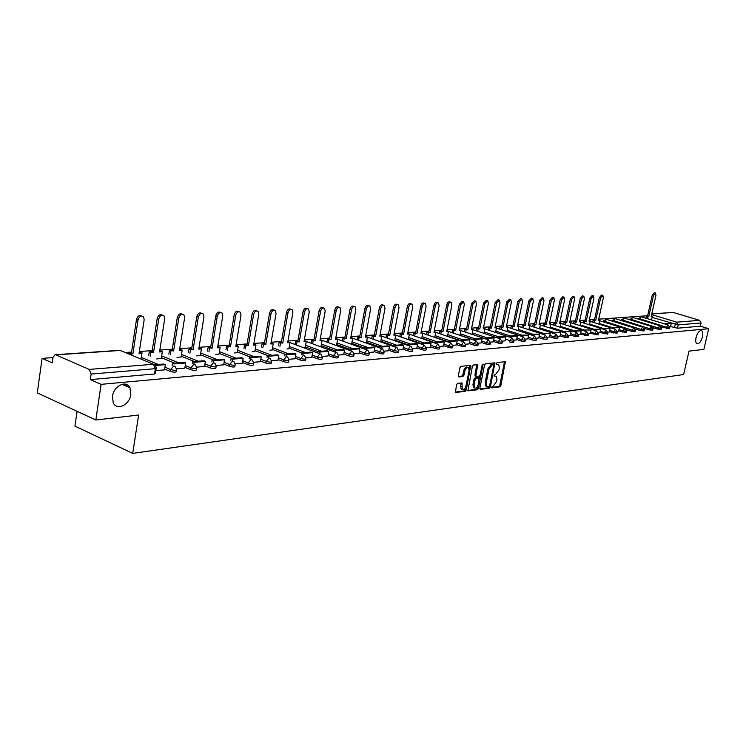 <?xml version="1.0" encoding="UTF-8"?>
<svg xmlns="http://www.w3.org/2000/svg" width="746" height="746" viewBox="0 0 746 746"><rect width="100%" height="100%" fill="white"/><g stroke="black" fill="none" stroke-linecap="round" stroke-linejoin="round"><path stroke-width="1.12" d="M491.586 387.071L491.931 387.883L499.904 386.857L500.902 385.505L505.35 361.726L497.116 362.5L496.407 363.442L496.547 364.225L498.692 364.412L499.363 367.974L498.971 369.867L495.736 374.203L493.992 375.275L494.132 376.049L496.314 376.236L496.957 379.742L496.566 381.635L493.33 385.98L491.586 387.071M130.839 394.447L129.981 387.752C126.512 379.723 113.653 385.887 112.478 396.303L113.196 402.672C116.562 411.13 129.673 404.892 130.839 394.447M702.434 336.875C703.096 333.602 702.816 331.513 701.576 330.618C699.384 330.273 697.538 332.576 696.065 337.509C695.403 340.763 695.682 342.843 696.904 343.747C699.105 344.102 700.951 341.817 702.434 336.875M457.606 383.332L456.543 384.75L455.424 392.471L465.243 391.342L466.297 389.944L470.773 365.4L461 366.305L459.928 367.713L458.324 375.742L458.874 376.972L462.949 376.497L464.012 375.098L464.805 371.135C465.7 368.235 466.931 367.069 468.497 367.647L469.075 370.669L465.98 386.092C465.066 389.03 463.825 390.195 462.25 389.58L462.016 382.94L457.606 383.332M708.7 328.716L703.879 349.389L689.024 351.114L683.606 374.539L132.723 453.391L138.607 415.028L95.842 419.989L101.092 384.349L708.7 328.716L700.308 326.198L701.053 322.981L678.198 324.892L652.116 317.386M479.855 388.2L480.377 389.384L489.413 388.209L490.43 386.848L494.887 362.836L485.571 363.712L484.536 365.083L479.855 388.2M477.468 389.757L467.882 390.867L472.377 366.379L473.421 364.999L477.71 364.663L476.023 375.247L476.228 376.357L479.156 376.143L480.191 374.762L482.177 364.962L483.11 364.057L478.503 388.377L477.468 389.757L476.386 389.365L467.677 390.494M95.842 419.989L37.3 392.918L42.074 358.369L52.947 357.604M647.267 315.754L598.712 319.167M594.581 319.465L589.303 319.829M585.106 320.127L579.707 320.51M575.446 320.808L569.907 321.2M565.58 321.507L559.901 321.899M555.5 322.216L549.69 322.626M545.214 322.934L539.255 323.354M534.714 323.68L528.597 324.109M523.981 324.435L517.705 324.874M513.006 325.209L506.581 325.657M501.797 325.993L495.195 326.459M490.336 326.804L483.567 327.28M478.615 327.625L471.659 328.119M466.632 328.473L459.489 328.977M454.361 329.331L447.031 329.853M441.809 330.217L434.275 330.748M428.959 331.121L421.22 331.672M415.802 332.054L407.848 332.613M402.327 332.996L394.14 333.574M388.517 333.975L380.106 334.562M374.371 334.973L365.708 335.579M359.861 335.989L350.946 336.614M344.988 337.033L335.812 337.686M329.723 338.115L320.276 338.777M314.066 339.216L304.34 339.896M297.99 340.344L287.965 341.053M281.484 341.509L271.152 342.237M264.532 342.703L253.873 343.449M247.103 343.934L236.118 344.708M229.19 345.193L217.851 345.985M210.773 346.489L199.07 347.31M191.825 347.822L179.739 348.671M172.326 349.193L159.831 350.079M152.24 350.611L139.334 351.515M131.557 352.065L125.225 352.513M77.09 411.316L74.945 426.125L132.723 453.391M101.092 384.349L90.341 379.611L91.143 374.054L89.25 369.419L55.791 354.882L55.008 354.742L52.985 357.39L52.22 362.836L42.074 358.369M700.308 326.198L677.433 328.203L670.57 326.515M651.79 313.814L673.218 312.462L699.645 320.332L701.053 322.981M661.478 327.541L662.299 327.475L661.404 327.196M652.992 328.268L653.906 328.184L652.909 327.876M644.339 329.005L645.346 328.921L644.236 328.576M635.508 329.751L636.618 329.657L635.396 329.284M626.509 330.525L627.712 330.422L626.37 330.002M612.662 328.417L612.811 327.708L619.376 327.69L618.602 331.196L617.324 331.308M603.272 329.2L603.43 328.473L610.107 328.445L609.333 331.989L607.943 332.101M598.367 332.921L599.868 332.781M583.913 330.795L584.081 330.03L591 330.002L590.217 333.611L588.594 333.751M578.616 334.6L580.388 334.45L581.134 330.804L575.418 331.271L575.25 332.054M568.415 335.467L570.28 335.299M553.299 333.331L553.476 332.511L560.787 332.455L559.994 336.185L557.999 336.362M547.35 337.267L549.485 337.071M536.467 338.19L538.78 337.994L539.544 334.189L533.306 334.693L533.129 335.569M525.343 339.141L527.795 338.936L528.56 335.085L522.191 335.597L522.004 336.502M509.257 336.996L509.443 336.064L510.823 336.521L517.342 335.998L516.54 339.887L513.957 340.111M502.319 341.099L505.089 340.866L505.863 336.931L499.195 337.472L498.999 338.423M490.411 342.116L493.348 341.864L494.113 337.882L487.297 338.442L487.101 339.421M473.514 339.971L473.719 338.954L475.118 339.43L482.103 338.861L481.291 342.89L478.214 343.16M465.728 344.223L468.992 343.925M452.953 345.305L456.403 344.997M439.851 346.424L443.544 346.107L444.318 341.938L436.82 342.554L436.606 343.664M426.442 347.571L430.33 347.235L431.104 343.011L423.42 343.636L423.206 344.792M412.687 348.736L416.79 348.391L417.574 344.12L409.694 344.755L409.47 345.948M398.588 349.939L402.877 349.557M384.125 351.17L388.647 350.769M365.81 342.908L366.361 342.75M369.289 352.438L374.1 352.028L374.884 347.589L366.389 348.279L366.146 349.613M350.853 344.055L351.655 343.878M354.061 353.735L359.087 353.287M335.504 345.23L336.567 345.034M338.432 355.068L343.72 354.592M319.736 346.442L321.088 346.219M322.375 356.429L327.998 355.954L328.772 351.347L319.586 352.093L319.316 353.585M303.557 347.683L305.207 347.431M305.879 357.838L311.8 357.334L312.574 352.662L303.137 353.436L302.857 354.984M286.94 348.96L288.898 348.68M288.935 359.283L295.155 358.751L295.929 354.014L286.231 354.807L285.951 356.411M269.875 350.266L272.141 349.967M271.507 360.766L277.997 360.187M252.335 351.618L254.936 351.282M253.584 362.295L260.41 361.689M234.3 352.998L237.247 352.644M235.139 363.861L242.329 363.227M215.743 354.425L219.054 354.033M216.154 365.484L223.707 364.813M196.646 355.889L200.348 355.469M196.608 367.144L204.553 366.445M176.989 357.399L181.091 356.942M176.466 368.86L184.821 368.123M156.744 358.947L161.276 358.462M155.83 370.622L164.549 369.876L165.304 364.654L155.513 365.447M176.382 370.175L176.205 371.303C176.28 372.422 174.312 372.459 170.302 371.415L164.614 369.046M196.524 368.44L196.347 369.568C196.403 370.659 194.482 370.678 190.566 369.652L184.943 367.349M174.667 363.134L161.397 357.698M216.079 366.752L215.892 367.899C215.939 368.934 214.055 368.953 210.232 367.946L204.674 365.699M194.389 361.54L181.213 356.206M235.065 365.12L234.878 366.267C234.906 367.265 233.06 367.274 229.33 366.295L223.828 364.095M213.552 359.992L200.46 354.76M253.509 363.535L253.314 364.682C253.332 365.652 251.523 365.652 247.877 364.682L242.441 362.537M232.165 358.481L219.165 353.352M271.432 361.987L271.236 363.143C271.246 364.076 269.465 364.067 265.902 363.125L260.522 361.027M250.264 357.026L237.349 351.991M288.861 360.486L288.665 361.651C288.655 362.547 286.912 362.528 283.433 361.605L278.109 359.553M267.861 355.6L255.039 350.657M305.813 359.031L305.608 360.187C305.59 361.055 303.883 361.027 300.479 360.122L295.211 358.117M284.981 354.219L272.243 349.361M322.309 357.604L322.104 358.77C322.076 359.6 320.388 359.572 317.069 358.686L311.856 356.719M301.365 354.415L301.645 352.867L289 348.102M338.367 356.224L338.152 357.39C338.115 358.192 336.465 358.155 333.21 357.287L328.053 355.366M318.085 351.636L305.3 346.871M353.996 354.882L353.781 356.047C353.735 356.821 352.112 356.775 348.923 355.926L343.822 354.042M334.087 350.443L321.19 345.668M369.223 353.567L369.009 354.732C368.953 355.478 367.358 355.432 364.235 354.602L359.19 352.746M349.669 349.268L336.66 344.503M384.069 352.289L383.845 353.455C383.78 354.173 382.213 354.126 379.155 353.306L374.156 351.497M364.859 348.121L351.748 343.365M398.523 351.049L398.308 352.215C398.224 352.905 396.685 352.849 393.692 352.047L388.741 350.266M379.658 347.002L366.454 342.255M412.631 349.827L412.407 350.993C412.314 351.664 410.804 351.599 407.866 350.816L402.971 349.072M394.075 345.902L380.796 341.174M426.386 348.643L426.152 349.809C426.059 350.452 424.577 350.387 421.695 349.622L416.846 347.906M408.146 344.829L394.793 340.111M439.804 347.487L439.571 348.652C439.469 349.277 438.005 349.203 435.179 348.447L430.377 346.769M421.872 343.785L408.444 339.085M452.897 346.358L452.663 347.524C452.561 348.121 451.116 348.046 448.346 347.31L443.59 345.659M435.254 342.759L421.779 338.078M465.681 345.258L465.448 346.414C465.336 346.993 463.919 346.918 461.196 346.191L456.487 344.568M448.327 341.761L434.797 337.089M478.158 344.186L477.934 345.342C477.813 345.902 476.414 345.818 473.738 345.109L469.075 343.514M461.084 340.773L447.507 336.129M490.355 343.132L490.122 344.288C490.001 344.829 488.621 344.745 485.991 344.046L481.375 342.479M473.551 339.812L459.928 335.187M502.263 342.106L502.03 343.253C501.899 343.775 500.547 343.692 497.964 343.011L493.395 341.463M485.721 338.88L472.069 334.273M525.287 340.129L525.053 341.267C524.914 341.752 523.599 341.668 521.109 340.997L516.614 339.505M536.421 339.169L536.178 340.307L532.29 340.036L527.842 338.563M547.303 338.227L547.06 339.365L543.228 339.085L538.817 337.64M557.952 337.313L557.71 338.442L553.924 338.152L549.56 336.726M568.368 336.418L568.126 337.537L564.396 337.248L560.069 335.84M578.57 335.541L578.327 336.651L574.644 336.362L570.354 334.973M588.547 334.674L588.305 335.793L580.425 334.124M598.32 333.835L598.078 334.945L590.282 333.294M607.897 333.014L607.654 334.115L599.933 332.483M617.268 332.203L617.035 333.294L609.398 331.681M626.463 331.41L626.22 332.502L618.667 330.898M635.471 330.637L635.228 331.718L631.825 331.401L626.211 329.648M644.292 329.872L644.05 330.954L640.693 330.637L635.247 328.939M652.946 329.126L652.703 330.198L649.384 329.881L644.096 328.249M661.432 328.399L661.189 329.462L657.907 329.145L652.778 327.559M669.759 327.68L669.516 328.744L661.282 326.888M124.545 385.384L127.697 385.095M670.533 326.767L669.796 326.832M123.808 384.022L123.659 385.001M505.424 339.076L509.956 340.596L511.961 337.929L513.966 340.857C513.826 341.36 512.493 341.267 509.956 340.596L509.667 341.994C512.204 342.666 513.537 342.759 513.677 342.255L513.91 341.108M90.341 379.611L154.525 373.988L155.448 373.075L156.156 368.533M491.558 387.407L498.832 386.475L499.829 385.123L504.483 361.717M493.74 364.915L494.011 362.826M479.846 388.918L488.341 387.827L489.413 386.176M488.938 386.54L489.656 385.589L493.749 365.475L493.395 364.635L492.295 364.757L489.022 369.121L486.215 382.922L486.858 386.419L488.938 386.54M492.547 364.337L493.395 364.635M486.56 386.307L485.777 386.027L485.142 382.53L487.94 368.738L491.213 364.374L492.313 364.262M476.181 376.32L475.137 375.965L474.932 374.856L476.825 364.635M479.958 375.425L479.333 378.502M477.897 385.598L477.421 387.985L478.503 388.377M474.046 385.029L474.587 387.967C476.116 388.535 477.328 387.388 478.223 384.507L479.1 378.035L476.181 378.25L475.137 379.639L474.046 385.029L472.964 384.638L473.505 387.566L474.204 387.827M478.055 377.681L478.792 377.942M472.964 384.638L474.046 379.248L475.09 377.868L477.701 377.56M476.386 389.365L477.421 387.985M461.905 389.449L461.159 389.179L460.618 386.232L461.131 382.912M467.779 367.396L467.397 367.256C465.83 366.678 464.599 367.843 463.704 370.743L464.805 371.135M458.333 376.506L461.849 376.105L462.912 374.706L463.704 370.743M469.178 369.69L469.887 365.372M455.219 392.098L464.152 390.941L465.7 387.09M651.239 316.267L652.293 316.584L651.155 316.668L655.939 295.369L655.538 293.029L653.496 295.491L652.256 295.127L654.307 292.665L655.361 292.973M645.943 318.225L646.325 316.546L648.703 316.836L647.472 316.463L652.256 295.127M646.325 316.546L647.472 316.463M665.199 324.081L665.339 323.466L671.26 323.466L670.514 326.776M666.588 323.848L666.448 324.463M665.339 323.466L671.26 323.466M648.703 316.836L653.496 295.491M647.556 316.919L647.174 318.598M652.293 316.584L651.538 319.922M598.534 319.987L599.719 320.351L598.441 320.444L603.337 297.887L602.88 295.416L600.595 298.018L599.308 297.626L601.593 295.034L602.628 295.341M592.716 322.169L593.117 320.342L595.681 320.649L594.413 320.248L599.308 297.626M593.117 320.342L594.413 320.248M614.107 328.119L613.958 328.827M599.047 323.428L612.811 327.736L619.376 327.69M595.681 320.649L600.595 298.018M594.385 320.733L593.993 322.57M599.719 320.351L598.898 324.109M589.126 320.649L590.338 321.032L589.032 321.125L593.947 298.335L593.471 295.845L591.149 298.465L589.862 298.074L592.184 295.453L593.219 295.761M583.213 322.878L583.614 321.013L586.216 321.321L584.939 320.92L589.862 298.074M583.614 321.013L584.939 320.92M604.736 328.883L604.577 329.611M603.43 328.473L610.107 328.445M586.216 321.321L591.149 298.465M584.901 321.423L584.5 323.279M590.338 321.032L589.508 324.855M579.53 321.33L580.761 321.712L579.428 321.815L584.37 298.792L583.876 296.283L581.507 298.922L580.211 298.531L582.589 295.892L583.605 296.199M573.515 323.596L573.926 321.703L576.555 322.02L575.269 321.61L580.211 298.531M573.926 321.703L575.269 321.61M593.695 329.993L593.853 329.247L600.651 329.21L599.868 332.791M595.168 329.657L595 330.403M593.853 329.247L600.651 329.21M576.555 322.02L581.507 298.922M575.213 322.113L574.802 324.006M580.761 321.712L579.922 325.629M569.73 322.02L570.988 322.421L569.627 322.514L574.588 299.258L574.084 296.721L571.66 299.398L570.364 298.997L572.788 296.33L573.805 296.638M563.622 324.333L564.032 322.412L566.699 322.729L565.403 322.319L570.364 298.997M564.032 322.412L565.403 322.319M585.396 330.45L585.228 331.215M584.081 330.03L591 330.002M566.699 322.729L571.66 299.398M565.328 322.822L564.918 324.743M570.988 322.421L570.14 326.412M559.733 322.729L561.011 323.13L559.621 323.232L564.601 299.733L564.088 297.178L561.617 299.873L560.302 299.472L562.782 296.777L563.789 297.085M553.513 325.088L553.924 323.13L556.628 323.447L555.332 323.037L560.302 299.472M553.924 323.13L555.332 323.037M573.926 331.625L574.094 330.842L581.134 330.804M574.094 330.842L575.418 331.271M556.628 323.447L561.617 299.873M555.229 323.55L554.819 325.498M561.011 323.13L560.153 327.214M549.513 323.447L550.828 323.867L549.41 323.969L554.399 300.218L553.877 297.645L551.35 300.368L550.035 299.957L552.562 297.244L553.56 297.551M543.191 325.853L543.61 323.867L546.352 324.184L545.046 323.764L550.035 299.957M543.61 323.867L545.046 323.764M563.724 332.474L563.892 331.662L571.072 331.625L570.28 335.308M565.235 332.101L565.058 332.902M563.892 331.662L571.072 331.625M546.352 324.184L551.35 300.368M544.916 324.286L544.505 326.272M550.828 323.867L549.951 328.035M539.078 324.193L540.421 324.613L538.976 324.715L543.983 300.713L543.452 298.12L540.869 300.862L539.544 300.452L542.128 297.71L543.116 298.018M532.653 326.636L533.073 324.622L535.852 324.939L534.537 324.51L539.544 300.452M533.073 324.622L534.537 324.51M554.819 332.94L554.642 333.77M553.476 332.511L560.787 332.455M535.852 324.939L540.869 300.862M534.388 325.042L533.968 327.065M540.421 324.613L539.535 328.874M528.42 324.948L529.8 325.377L528.317 325.48L533.343 301.225L532.793 298.605L530.164 301.375L528.83 300.955L531.46 298.195L532.439 298.493M521.883 327.438L522.303 325.387L525.128 325.713L523.804 325.275L528.83 300.955M522.303 325.387L523.804 325.275M542.65 334.217L542.827 333.369L550.278 333.313L549.485 337.08M544.179 333.807L544.002 334.656M542.827 333.369L550.278 333.313M525.128 325.713L530.164 301.375M523.627 325.815L523.207 327.876M529.8 325.377L528.895 329.732M517.528 325.722L518.936 326.151L517.426 326.263L522.47 301.748L521.911 299.109L519.216 301.897L517.873 301.477L520.568 298.689L521.529 298.987M510.87 328.259L511.299 326.17L514.162 326.496L512.838 326.058L517.873 301.477M511.299 326.17L512.838 326.058M531.767 335.122L531.945 334.245L539.544 334.189M531.945 334.245L533.306 334.693M514.162 326.496L519.216 301.897M512.633 326.608L512.204 328.697M518.936 326.151L518.022 330.609M506.403 326.515L507.84 326.953L506.292 327.065L511.355 302.27L510.777 299.612L508.026 302.428L506.683 302.009L509.434 299.193L510.376 299.491M499.624 329.098L500.053 326.972L502.963 327.298L501.62 326.86L506.683 302.009M500.053 326.972L501.62 326.86M520.633 336.045L520.82 335.15L528.56 335.085M520.82 335.15L522.191 335.597M502.963 327.298L508.026 302.428M501.396 327.41L500.967 329.546M507.84 326.953L506.907 331.513M495.027 327.326L496.491 327.764L494.915 327.876L499.988 302.82L499.41 300.134L496.594 302.979L495.232 302.55L498.048 299.705L498.981 300.004M488.126 329.956L488.565 327.792L491.511 328.119L490.159 327.68L495.232 302.55M488.565 327.792L490.159 327.68M510.823 336.521L510.637 337.453M509.443 336.064L515.971 335.541L517.342 335.998M491.511 328.119L496.594 302.979M489.908 328.24L489.469 330.413M496.491 327.764L495.549 332.427M483.389 328.156L484.891 328.594L483.277 328.716L488.369 303.37L487.772 300.666L484.891 303.538L483.529 303.1L486.411 300.237L487.325 300.526M476.358 330.842L476.806 328.632L479.79 328.967L478.438 328.51L483.529 303.1M476.806 328.632L478.438 328.51M497.619 337.966L497.815 337.005L504.483 336.474L505.863 336.931M497.815 337.005L499.195 337.472M479.79 328.967L484.891 303.538M478.158 329.079L477.72 331.289M484.891 328.594L483.93 333.378M471.481 329.005L473.029 329.452L471.369 329.564L476.48 303.939L475.873 301.216L472.927 304.107L471.556 303.669L474.503 300.778L475.389 301.058M464.329 331.737L464.777 329.48L467.817 329.825L466.446 329.368L471.556 303.669M464.777 329.48L466.446 329.368M485.711 338.954L485.907 337.975L492.733 337.416L494.113 337.882M485.907 337.975L487.297 338.442M467.817 329.825L472.927 304.107M466.138 329.946L465.69 332.203M473.029 329.452L472.05 334.348M459.312 329.872L460.897 330.319L459.2 330.441L464.32 304.517L463.704 301.776L460.683 304.694L459.303 304.247L462.324 301.328L463.191 301.608M452.02 332.66L452.468 330.366L455.554 330.702L454.183 330.236L459.303 304.247M452.468 330.366L454.183 330.236M475.118 339.43L474.913 340.446M473.719 338.954L480.704 338.395L482.103 338.861M455.554 330.702L460.683 304.694M453.838 330.823L453.391 333.126M460.897 330.319L459.9 335.336M446.854 330.758L448.477 331.215L446.742 331.336L451.871 305.114L451.246 302.344C449.894 301.916 448.859 302.904 448.15 305.291L446.761 304.834C447.469 302.447 448.505 301.468 449.857 301.897L450.696 302.167M439.422 333.602L439.879 331.261L443.012 331.606L441.632 331.131L446.761 304.834M439.879 331.261L441.632 331.131M461.037 341.006L461.252 339.962L462.66 340.446L469.803 339.868L468.992 343.943M462.66 340.446L462.445 341.491M461.252 339.962L468.404 339.383L469.803 339.868M443.012 331.606L448.15 305.291M441.259 331.728L440.802 334.077M448.477 331.215L447.46 336.362M434.097 331.672L435.757 332.119L433.986 332.25L439.133 305.72L438.489 302.932C437.1 302.475 436.046 303.473 435.319 305.907L433.92 305.44C434.648 303.016 435.711 302.018 437.1 302.475L437.911 302.745M426.525 334.572L426.982 332.175L430.162 332.53L428.782 332.054L433.92 305.44M426.982 332.175L428.782 332.054M448.262 342.078L448.477 340.997L449.894 341.481L457.214 340.894L456.393 345.016M449.894 341.481L449.679 342.563M448.477 340.997L455.797 340.409L457.214 340.894M430.162 332.53L435.319 305.907M428.372 332.651L427.906 335.047M435.757 332.119L434.731 337.406M421.042 332.604L422.74 333.061L420.921 333.192L426.087 306.345L425.434 303.538C424.008 303.053 422.917 304.051 422.18 306.531L420.772 306.065C421.518 303.585 422.609 302.587 424.036 303.072L424.81 303.333M413.321 335.56L413.788 333.117L417.014 333.471L415.625 332.986L420.772 306.065M413.788 333.117L415.625 332.986M435.179 343.169L435.394 342.06L442.9 341.444L444.318 341.938M435.394 342.06L436.82 342.554M417.014 333.471L422.18 306.531M415.177 333.602L414.711 336.045M422.74 333.061L421.704 338.479M407.661 333.555L409.414 334.012L407.549 334.152L412.725 306.979L412.062 304.154C410.589 303.641 409.479 304.648 408.715 307.175L407.307 306.699C408.071 304.172 409.181 303.165 410.654 303.687L411.4 303.93M399.791 336.577L400.266 334.077L403.549 334.432L402.15 333.947L407.307 306.699M400.266 334.077L402.15 333.947M421.77 344.288L421.994 343.141L429.677 342.517L431.104 343.011M421.994 343.141L423.42 343.636M403.549 334.432L408.715 307.175M401.665 334.572L401.189 337.071M409.414 334.012L408.351 339.579M393.963 334.534L395.762 334.991L393.851 335.131L399.026 307.632L398.364 304.788C396.853 304.237 395.706 305.254 394.923 307.828L393.506 307.352C394.289 304.778 395.436 303.762 396.947 304.312L397.646 304.555M385.934 337.621L386.409 335.066L389.748 335.43L388.34 334.935L393.506 307.352M386.409 335.066L388.34 334.935M408.034 345.435L408.258 344.251L416.137 343.608L417.574 344.12M408.258 344.251L409.694 344.755M389.748 335.43L394.923 307.828M387.817 335.569L387.342 338.125M395.762 334.991L394.681 340.689M379.919 335.532L381.765 335.998L379.807 336.138L384.992 308.303L384.321 305.44C382.763 304.853 381.588 305.869 380.786 308.508L379.369 308.023C380.162 305.394 381.337 304.368 382.894 304.965L383.556 305.179M371.722 338.693L372.207 336.082L375.602 336.446L374.184 335.942L379.369 308.023M372.207 336.082L374.184 335.942M393.944 346.62L394.177 345.389L395.622 345.902L403.698 345.249L402.877 349.576M395.622 345.902L395.389 347.132M394.177 345.389L402.253 344.736L403.698 345.249M375.602 336.446L380.786 308.508M373.625 336.586L373.14 339.197M381.765 335.998L380.693 341.761M365.531 336.558L367.424 337.033L365.419 337.173L370.613 308.993L369.932 306.112C368.328 305.478 367.116 306.513 366.295 309.198L364.869 308.704C365.68 306.019 366.892 304.993 368.496 305.627L369.111 305.832M357.166 339.794L357.651 337.117L361.101 337.481L359.684 336.978L364.869 308.704M357.651 337.117L359.684 336.978M379.5 347.832L379.733 346.554L381.187 347.077L389.468 346.405L388.647 350.788M381.187 347.077L380.954 348.354M379.733 346.554L388.023 345.883L389.468 346.405M361.101 337.481L366.295 309.198M359.078 337.63L358.584 340.307M367.424 337.033L366.342 342.862M350.769 337.612L352.709 338.087L350.657 338.236L355.851 309.693L355.171 306.802C353.52 306.121 352.28 307.156 351.431 309.907L349.995 309.413C350.834 306.662 352.084 305.627 353.735 306.308L354.285 306.494M342.228 340.922L342.722 338.18L346.237 338.553L344.801 338.031L349.995 309.413M342.722 338.18L344.801 338.031M364.682 349.081L364.925 347.748L373.42 347.067L374.884 347.589M364.925 347.748L366.389 348.279M346.237 338.553L351.431 309.907M344.158 338.703L343.654 341.435M352.709 338.087L351.636 343.99M335.635 338.684L337.63 339.169L335.514 339.318L340.717 310.42L340.036 307.511C338.33 306.783 337.052 307.828 336.185 310.634L334.74 310.131C335.607 307.324 336.884 306.28 338.591 307.007L339.085 307.184M326.907 342.078L327.41 339.271L330.982 339.644L329.546 339.122L334.74 310.131M327.41 339.271L329.546 339.122M349.473 350.359L349.725 348.979L351.198 349.52L359.908 348.811L359.087 353.306M351.198 349.52L350.946 350.9M349.725 348.979L358.444 348.279L359.908 348.811M330.982 339.644L336.185 310.634M328.846 339.794L328.343 342.61M337.63 339.169L336.549 345.156M320.099 339.794L322.151 340.279L319.987 340.437L325.191 311.157L324.501 308.238C322.748 307.455 321.423 308.508 320.538 311.38L319.083 310.868C319.969 307.995 321.293 306.951 323.046 307.734L323.475 307.884M311.185 343.272L311.688 340.39L315.325 340.763L313.88 340.232L319.083 310.868M311.688 340.39L313.88 340.232M333.863 351.674L334.124 350.247L335.597 350.788L344.549 350.06L343.72 354.611M335.597 350.788L335.336 352.224M334.124 350.247L343.076 349.52L344.549 350.06M315.325 340.763L320.538 311.38M313.134 340.922L312.63 343.803M322.151 340.279L321.069 346.34M304.154 340.931L306.261 341.416L304.042 341.575L309.245 311.921L308.555 308.993C306.755 308.154 305.384 309.208 304.461 312.154L303.007 311.632C303.93 308.685 305.291 307.632 307.1 308.48L307.455 308.602M295.043 344.493L295.556 341.537L299.258 341.92L297.813 341.379L303.007 311.632M295.556 341.537L297.813 341.379M317.833 353.026L318.094 351.534L327.289 350.797L328.772 351.347M318.094 351.534L319.586 352.093M299.258 341.92L304.461 312.154M297.011 342.078L296.498 345.044M336.101 352.504L306.261 341.444L305.179 347.561M287.788 342.097L289.952 342.591L287.667 342.75L292.88 312.705L292.19 309.767C290.325 308.863 288.916 309.916 287.965 312.938L286.501 312.406C287.452 309.394 288.861 308.34 290.726 309.245L290.996 309.338M278.472 345.752L278.995 342.722L282.762 343.104L281.298 342.554L286.501 312.406M278.995 342.722L281.298 342.554M303.137 353.436L301.645 352.867L311.082 352.103L312.574 352.662M282.762 343.104L287.965 312.938M280.449 343.272L279.927 346.303M317.069 358.686L317.358 357.026L319.987 353.837L289.952 342.591L288.87 348.811M270.966 343.291L273.204 343.794L270.854 343.962L276.057 313.506L275.377 310.569C273.456 309.59 272.001 310.653 271.012 313.749L269.539 313.208C270.528 310.122 271.982 309.058 273.903 310.038L274.09 310.103M261.445 347.049L261.977 343.934L265.809 344.326L264.345 343.766L269.539 313.208M261.977 343.934L264.345 343.766M284.45 355.842L284.73 354.238L294.437 353.455L295.929 354.014M284.73 354.238L286.231 354.807M265.809 344.326L271.012 313.749M263.441 344.493L262.909 347.608M273.204 343.794L272.122 350.098M253.696 344.521L255.99 345.025L253.584 345.202L258.778 314.327L258.107 311.399C256.12 310.336 254.61 311.399 253.593 314.579L252.111 314.038C253.136 310.858 254.638 309.795 256.624 310.858L256.708 310.886M243.951 348.373L244.483 345.184L248.39 345.575L246.926 345.006L252.111 314.038M244.483 345.184L246.926 345.006M267.059 357.306L267.338 355.646L268.849 356.224L278.827 355.413L277.997 360.215M268.849 356.224L268.569 357.894M267.338 355.646L277.316 354.835L278.827 355.413M248.39 345.575L253.593 314.579M245.956 345.743L245.425 348.941M255.99 345.025L254.908 351.413M235.932 345.79L238.3 346.293L235.82 346.47L241.014 315.176L240.352 312.248C238.3 311.11 236.743 312.164 235.68 315.437L234.188 314.887C235.242 311.632 236.799 310.569 238.851 311.688M225.963 349.734L226.504 346.461L230.486 346.853L229.013 346.284L234.188 314.887M226.504 346.461L229.013 346.284M249.173 358.817L249.462 357.092L250.982 357.679L261.24 356.84L260.41 361.707M250.982 357.679L250.684 359.413M249.462 357.092L259.729 356.262L261.24 356.84M230.486 346.853L235.68 315.437M227.987 347.039L227.446 350.312M238.3 346.293L237.219 352.774M217.673 347.095L220.107 347.599L217.562 347.785L222.746 316.052L222.103 313.134C219.977 311.893 218.364 312.956 217.254 316.313L215.762 315.754C216.825 312.462 218.419 311.38 220.536 312.509M207.472 351.142L208.013 347.776L212.078 348.177L210.596 347.599L215.762 315.754M208.013 347.776L210.596 347.599M230.775 360.374L231.073 358.574L232.593 359.171L243.149 358.313L242.319 363.255M232.593 359.171L232.295 360.971M231.073 358.574L241.629 357.716L243.149 358.313M212.078 348.177L217.254 316.313M209.495 348.363L208.955 351.73M220.107 347.599L219.035 354.173M201.206 348.662L199.853 348.13L198.893 348.429L201.401 348.941L198.772 349.137L203.947 316.947L203.322 314.047C201.131 312.705 199.462 313.758 198.296 317.218L196.795 316.649C197.876 313.311 199.518 312.21 201.7 313.357M188.44 352.597L188.99 349.137L193.13 349.538L191.647 348.941L196.795 316.649M188.99 349.137L191.647 348.941M211.836 361.978L212.144 360.104L213.664 360.719L224.527 359.833L223.707 364.841M213.664 360.719L213.365 362.584M212.144 360.104L223.007 359.227L224.527 359.833M193.13 349.538L198.296 317.218M190.482 349.725L189.932 353.194M201.401 348.941L200.329 355.6M179.562 349.809L182.145 350.331L179.441 350.517L184.598 317.871L184.001 314.999C181.735 313.534 180 314.579 178.788 318.15L177.278 317.572C178.378 314.178 180.056 313.068 182.313 314.225M168.857 354.089L169.407 350.527L173.641 350.937L172.139 350.331L177.278 317.572M169.407 350.527L172.139 350.331M192.337 363.628L192.645 361.679L194.184 362.304L205.364 361.39L204.544 366.473M194.184 362.304L193.867 364.253M192.645 361.679L203.835 360.775L205.364 361.39M173.641 350.937L178.788 318.15M170.909 351.133L170.349 354.695M182.145 350.331L181.073 357.082M159.653 351.226L162.32 351.748L159.541 351.953L164.679 318.822L164.111 315.987C161.77 314.383 159.97 315.427 158.693 319.111L157.182 318.523C158.292 315.082 160.017 313.945 162.348 315.129M148.687 355.628L149.247 351.963L150.748 352.578L153.564 352.382L152.063 351.767L157.182 318.523M149.247 351.963L152.063 351.767M172.251 365.335L172.568 363.302L174.107 363.936L185.633 362.994L184.812 368.151M172.568 363.302L184.094 362.37L185.633 362.994M153.564 352.382L158.693 319.111M150.748 352.578L150.188 356.252M162.32 351.748L161.257 358.602M139.157 352.69L141.908 353.212L139.045 353.418L144.155 319.801L143.624 317.022C141.208 315.269 139.334 316.295 137.991 320.099L136.471 319.502C137.6 316.006 139.371 314.859 141.777 316.052M131.38 353.24L128.48 353.445L129.981 354.07L132.881 353.865L131.38 353.24L136.471 319.502M123.724 385.029L123.873 384.022M154.916 364.729L163.756 364.02L165.304 364.654M132.881 353.865L137.991 320.099M125.449 384.153L125.272 385.318M141.908 353.212L141.013 359.078M89.25 369.419L153.48 364.253L120.265 350.452L55.791 354.882M674.477 327.708L675.233 324.398L676.762 322.179L699.645 320.332M651.622 314.588L676.762 322.179L678.198 324.892L677.433 328.203M673.218 312.462L651.762 313.935M170.302 371.415L170.592 369.55L164.903 367.191M158.301 364.458L141.264 357.399M190.566 369.652L190.864 367.825L185.232 365.521M178.611 362.817L161.677 355.889M210.232 367.946L210.531 366.146L204.964 363.899M198.324 361.223L181.492 354.425M229.33 366.295L229.619 364.514L224.117 362.323M217.468 359.675L200.739 353.007M247.877 364.682L248.176 362.929L242.73 360.794M236.072 358.173L219.445 351.627M265.902 363.125L266.201 361.4L260.82 359.302M254.153 356.709L237.638 350.284M283.433 361.605L283.732 359.898L278.407 357.847M271.74 355.282L255.319 348.969M300.479 360.122L300.778 358.444L295.509 356.439M288.842 353.902L272.532 347.701M319.987 353.837L321.041 354.229L322.403 357.12C322.365 357.94 320.687 357.912 317.358 357.026L312.145 355.068M305.478 352.56L289.28 346.461M333.21 357.287L333.499 355.655L328.343 353.735M321.685 351.245L305.59 345.249M348.923 355.926L349.221 354.313L344.12 352.429M337.462 349.977L321.47 344.074M364.235 354.602L364.533 353.007L359.479 351.161M352.83 348.727L336.95 342.927M379.155 353.306L379.444 351.73L374.445 349.921M367.806 347.515L352.037 341.808M393.692 352.047L393.981 350.489L389.039 348.718M382.409 346.34L366.743 340.717M407.866 350.816L408.155 349.277L403.26 347.543M396.648 345.184L381.085 339.654M421.695 349.622L421.984 348.102L417.135 346.396M410.533 344.065L395.072 338.619M435.179 348.447L435.468 346.946L430.666 345.267M424.082 342.974L408.733 337.602M448.346 347.31L448.635 345.827L443.879 344.176M437.315 341.901L422.059 336.614M461.196 346.191L461.485 344.727L456.776 343.113M450.22 340.857L435.077 335.644M473.738 345.109L474.027 343.664L469.365 342.069M462.837 339.84L447.786 334.693M485.991 344.046L486.28 342.61L481.664 341.043M475.155 338.843L460.207 333.77M497.964 343.011L498.253 341.593L493.675 340.055M487.194 337.863L472.349 332.875M498.953 336.912L484.21 331.989M521.109 340.997L521.389 339.616L516.903 338.125M510.46 335.989L495.81 331.121M532.29 340.036L532.579 338.665L528.121 337.192M521.706 335.075L507.159 330.282M543.228 339.085L543.508 337.733L539.097 336.287M532.7 334.189L518.256 329.452M553.924 338.152L554.213 336.819L549.839 335.392M543.47 333.322L529.119 328.641M564.396 337.248L564.675 335.924L560.349 334.525M553.998 332.464L539.75 327.848M574.644 336.362L574.924 335.047L570.634 333.667M564.312 331.634L550.147 327.074M584.678 335.495L584.957 334.189L580.705 332.837M574.401 330.814L560.339 326.319M594.497 334.637L594.776 333.359L590.562 332.017M584.286 330.021L570.317 325.573M604.12 333.807L604.391 332.539L600.213 331.215M593.965 329.238L580.09 324.846M613.538 332.986L613.818 331.728L609.668 330.431M603.449 328.464L589.666 324.128M622.77 332.184L623.05 330.944L618.938 329.657M631.825 331.401L632.095 330.17L603.402 320.92M604.288 322.179L606.078 319.251L633.839 327.839M640.693 330.637L640.963 329.415L612.429 320.267M613.324 321.47L615.086 318.617L642.679 327.102M649.384 329.881L649.654 328.669L621.278 319.624M622.192 320.78L623.917 317.983L651.342 326.384M657.907 329.145L658.186 327.942L629.96 318.99M630.883 320.099L632.571 317.367L659.846 325.676M666.271 328.417L666.542 327.233L638.473 318.374M639.415 319.437L641.075 316.77L668.183 324.986M669.787 327.559L666.542 327.233L668.09 324.986L669.787 327.559M661.46 328.268L658.186 327.942L659.753 325.676L661.46 328.268M652.974 328.995L649.654 328.669L651.258 326.384L652.974 328.995M644.32 329.732L640.963 329.415L642.586 327.102L644.32 329.732M635.499 330.487L632.095 330.17L633.736 327.839L635.499 330.487M626.5 331.261L623.05 330.944L624.719 328.585L626.5 331.261M617.306 332.045L613.818 331.728L615.515 329.35L617.306 332.045M607.934 332.847L604.391 332.539L606.116 330.124L607.934 332.847M598.357 333.658L594.776 333.359L596.53 330.916L598.357 333.658M588.585 334.497L584.957 334.189L586.738 331.728L588.585 334.497M578.607 335.346L574.924 335.047L576.733 332.557L578.607 335.346M568.415 336.213L564.675 335.924L566.522 333.406L568.415 336.213M557.999 337.108L554.213 336.819L556.078 334.273L557.999 337.108M547.35 338.013L543.508 337.733L545.41 335.159L547.35 338.013M536.467 338.936L532.579 338.665L534.509 336.054L536.467 338.936M525.343 339.887C525.203 340.372 523.888 340.279 521.389 339.616L523.356 336.987L525.343 339.887M502.319 341.845C502.189 342.367 500.836 342.283 498.253 341.593L500.296 338.898L502.319 341.845M490.411 342.862C490.29 343.393 488.91 343.319 486.28 342.61L488.36 339.887L490.411 342.862M478.223 343.897C478.102 344.456 476.703 344.372 474.027 343.664L476.144 340.894L478.223 343.897M465.737 344.96C465.625 345.538 464.208 345.454 461.485 344.727L463.639 341.929L465.737 344.96M452.962 346.041C452.85 346.638 451.405 346.564 448.635 345.827L450.826 342.992L452.962 346.041M439.86 347.16C439.767 347.776 438.303 347.701 435.468 346.946L437.706 344.083L439.86 347.16M426.451 348.298C426.358 348.932 424.866 348.867 421.984 348.102L424.26 345.193L426.451 348.298M412.697 349.464C412.613 350.126 411.102 350.07 408.155 349.277L410.486 346.34L411.233 346.573L412.697 349.464M398.597 350.657C398.523 351.347 396.984 351.291 393.981 350.489L396.359 347.505L397.142 347.767L398.597 350.657M384.143 351.888C384.069 352.597 382.502 352.55 379.444 351.73L381.868 348.708L382.698 348.988L384.143 351.888M369.307 353.147C369.242 353.884 367.657 353.837 364.533 353.007L366.995 349.939L367.881 350.238L369.307 353.147M354.08 354.434C354.033 355.199 352.41 355.161 349.221 354.313L351.739 351.207L352.671 351.534L354.08 354.434M338.451 355.758C338.414 356.551 336.763 356.523 333.499 355.655L336.073 352.504L337.061 352.858L338.451 355.758M305.907 358.518C305.888 359.376 304.181 359.348 300.778 358.444L303.463 355.208L304.573 355.628L305.907 358.518M288.963 359.945C288.954 360.84 287.21 360.822 283.732 359.898L286.473 356.616L287.658 357.082L288.963 359.945M271.535 361.418C271.535 362.351 269.763 362.342 266.201 361.4L269.017 358.061L270.266 358.574L271.535 361.418M253.612 362.938C253.631 363.899 251.822 363.899 248.176 362.929L251.048 359.553L252.381 360.113L253.612 362.938M235.167 364.496C235.204 365.493 233.349 365.503 229.619 364.514L232.566 361.083L233.983 361.707L235.167 364.496M216.191 366.1C216.237 367.135 214.344 367.153 210.531 366.146L213.542 362.659L215.044 363.349L216.191 366.1M196.636 367.75C196.702 368.822 194.771 368.85 190.864 367.825L193.951 364.281L195.555 365.046L196.636 367.75M176.494 369.447C176.578 370.566 174.611 370.603 170.592 369.55L173.762 365.96L175.469 366.808L176.494 369.447M336.176 338.647L335.709 338.488M320.883 339.812L320.137 339.579M304.191 340.708L305.179 341.015M287.825 341.882L289.047 342.246M271.003 343.104L272.43 343.468L271.031 342.946M253.724 344.363L255.346 344.717M235.95 345.668L237.797 345.995M217.683 347.021L219.753 347.31M179.711 349.799L182.117 350.06M159.97 351.207L162.469 351.497M139.642 352.653L142.253 352.979M154.525 373.988L155.345 368.683L91.143 374.054M156.268 367.778L155.345 368.683L153.48 364.253L155.299 365.195L156.268 367.778M55.008 354.742L119.5 350.322L121.915 351.133M504.483 362.472L505.555 362.845M499.829 385.123L500.902 385.505M498.832 386.475L499.904 386.857M494.011 363.582L495.092 363.955M489.357 386.456L490.43 386.848M488.341 387.827L489.413 388.209M491.213 364.374L492.295 364.757M487.94 368.738L489.022 369.121M485.142 382.53L486.215 382.922M476.834 365.409L477.925 365.792M474.932 374.856L476.023 375.247M482.326 364.514L483.259 364.841M475.09 377.868L476.181 378.25M474.046 379.248L475.137 379.639M461.131 383.649L462.222 384.05M460.618 386.232L461.709 386.624M462.912 374.706L464.012 375.098M461.849 376.105L462.949 376.497M469.896 366.146L470.987 366.528M465.206 389.543L466.297 389.944M464.152 390.941L465.243 391.342M122.046 384.302L129.981 387.752M701.1 330.469L701.576 330.618M638.315 319.101L641.178 316.77M629.792 319.764L632.683 317.376M621.101 320.444L624.029 317.992M612.233 321.134L615.198 318.617M603.197 321.843L603.374 321.069L606.2 319.26M599.635 320.733L624.812 328.585M590.254 321.395L615.609 329.34M580.686 322.076L606.218 330.124M570.914 322.776L596.623 330.916M560.936 323.484L586.832 331.728M550.753 324.202L576.835 332.557M540.356 324.939L566.615 333.406M529.735 325.694L556.18 334.273M518.871 326.459L545.513 335.15M507.784 327.242L534.612 336.054M496.435 328.044L523.459 336.978M484.844 328.865L512.054 337.929M472.983 329.704L500.398 338.889M460.841 330.562L488.453 339.878M448.43 331.438L476.237 340.894M435.72 332.334L463.732 341.929M422.702 333.257L450.92 342.992M409.377 334.189L437.799 344.074M395.725 335.159L424.343 345.193M381.738 336.138L410.561 346.33M367.396 337.145L396.424 347.505M352.699 338.18L381.924 348.708M337.612 339.243L367.051 349.939M322.141 340.335L351.786 351.207M255.328 344.708L253.761 344.148M237.76 345.976L235.997 345.398M219.706 347.291L217.739 346.685M201.14 348.634L198.958 348.018M182.033 350.023L179.618 349.408M162.367 351.459L159.719 350.844M142.132 352.933L139.213 352.336M647.118 316.49L647.892 314.616M492.519 364.318L493.432 364.635M485.777 386.027L486.858 386.419M475.137 375.965L476.228 376.357M473.505 387.566L474.587 387.967M478.018 377.644L478.848 377.942M461.159 389.179L462.25 389.58"/></g></svg>
